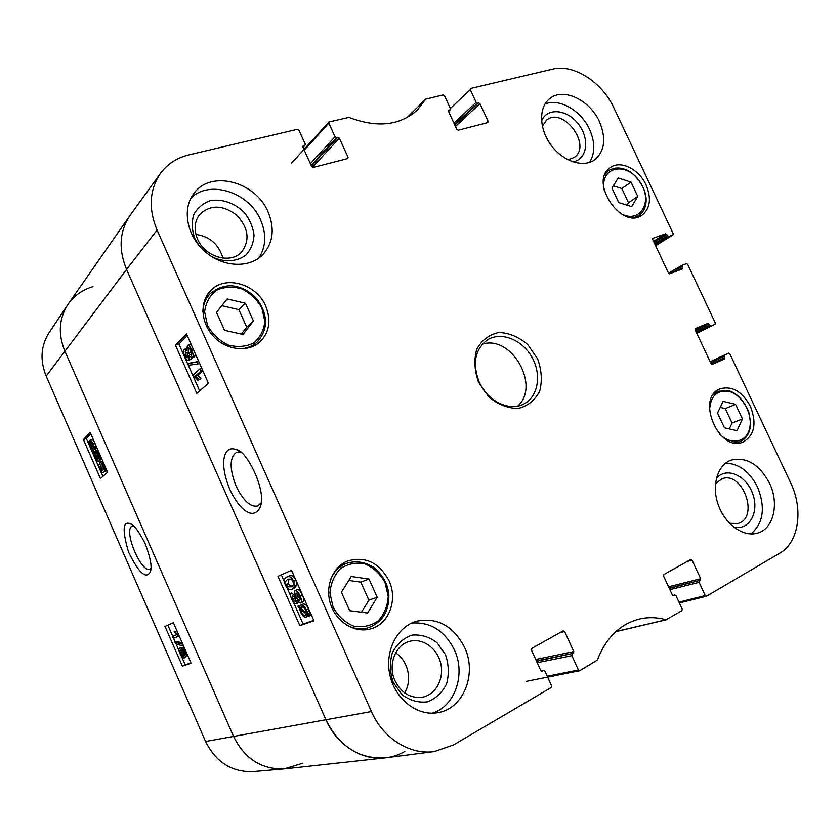 <?xml version="1.0" encoding="UTF-8"?>
<svg xmlns="http://www.w3.org/2000/svg" width="840" height="840" viewBox="0 0 840 840"><rect width="100%" height="100%" fill="white"/><g stroke="black" fill="none" stroke-linecap="round" stroke-linejoin="round"><path stroke-width="1.26" d="M404.87 751.433C398.738 754.95 392.185 757.102 385.203 757.89L285.338 768.81C262.259 770.028 245.028 759.308 233.646 736.638L64.796 350.921C57.866 333.743 58.999 318.119 68.219 304.048L129.727 215.838C119.448 231.588 118.388 249.459 126.567 269.441L326.036 719.996L126.567 269.441L157.07 230.044C148.26 208.572 149.425 189.651 160.555 173.282C167.58 163.895 177.009 157.763 188.853 154.886L297.36 129.308L298.925 130.2L305.193 143.987L305.099 145.121L302.946 147.347M385.203 757.89C359.195 759.213 339.476 746.582 326.036 719.996C336.977 745.437 362.691 761.25 386.327 757.754L434.364 751.548C409.92 755.181 383.05 738.423 371.417 711.553L157.07 230.044M67.641 304.899L49.024 332.798C40.793 345.996 39.848 360.433 46.179 376.11L205.579 741.489C215.891 762.216 231.725 772.254 253.082 771.603L284.151 768.915C261.555 769.598 244.713 758.835 233.646 736.638L64.796 350.921C58.002 334.173 58.947 318.832 67.641 304.899C73.773 295.901 82.215 289.821 92.978 286.671M302.946 763.193L284.151 768.915M172.567 636.51L176.536 634.861L174.163 631.481L174.773 631.228L178.49 636.248L173.366 638.348L172.567 636.51L176.484 634.799M174.773 631.228L174.163 631.481M178.647 634.736L177.965 635.05M179.172 635.933L178.49 636.248M182.175 644.49L182.826 645.992L175.613 643.702L174.962 642.222L182.784 644.196M183.446 645.698L182.826 645.992M182.28 643.03L176.862 641.34L174.962 642.222M182.91 649.876L184.779 652.04L185.041 654.77L183.152 652.649L182.91 649.876M180.264 650.171L182.606 652.785L182.931 656.26L180.537 653.615L180.264 650.171M182.049 651.683L183.015 653.867M182.049 647.976C182.941 647.808 184.013 649.078 185.293 651.808C186.407 654.559 186.606 656.187 185.892 656.68L183.823 654.843L183.74 658.172C182.7 658.34 181.461 656.88 180.023 653.793C178.752 650.706 178.542 648.869 179.393 648.28L181.997 650.654L182.028 647.986L184.044 647.062M187.845 655.756L185.945 656.649M186.123 656.565L183.845 658.119M181.251 647.42L182.48 647.776M93.293 447.384L92.589 448.822L90.29 446.387L89.565 443.982L93.293 447.384M90.51 444.843L89.817 445.095M93.251 446.639L89.502 443.216L90.216 441.714L92.526 444.181L93.251 446.639M91.466 442.522L89.502 443.216M91.077 441.935L89.607 442.459M94.71 447.962L94.836 448.791L93.944 447.972L93.167 450.167C92.159 450.345 91.098 449.201 89.995 446.733L87.99 441.851L88.872 442.649L89.639 440.37C90.626 440.149 91.686 441.305 92.831 443.856L94.71 447.962L96.673 447.258L96.81 448.088L94.836 448.791M93.86 449.18L95.823 448.466L95.414 449.264L93.167 450.167M88.924 441.515L87.99 441.851M89.639 440.37L91.602 439.677C92.589 439.446 93.65 440.601 94.805 443.153L95.823 446.481L93.86 447.185M95.823 446.481L96.673 447.248M96.925 452.214L98.616 453.999L98.889 457.107L97.303 455.28L97.157 452.13M94.731 453.506L96.852 455.637L97.177 459.596L95.183 457.328L95.078 453.38M96.621 455.144L97.388 457.139M96.086 450.356L99.026 453.548C100.16 456.341 100.422 458.126 99.802 458.913L98.007 457.538L97.955 461.486C97.083 461.695 96.023 460.446 94.763 457.727C93.492 454.608 93.209 452.582 93.912 451.637L96.201 453.421L96.086 450.356M99.666 459.018L101.43 458.325M100.422 458.735L99.855 460.793M100.611 464.173L102.448 463.764L103.635 465.486L103.183 470.064L102.438 470.579L100.17 468.731L100.611 464.173L102.144 463.606M102.333 463.691L102.113 468.006L103.436 469.812M104.076 465.108C105.493 468.258 105.462 470.536 104.002 471.944L103.309 472.406C102.123 472.889 100.936 471.796 99.739 469.119L98.711 465.37L100.517 461.8C101.692 461.318 102.879 462.42 104.076 465.108L104.423 464.982M106.722 470.232L103.309 472.406M100.517 461.8L102.69 461.013M167.864 625.128L172.788 636.405M173.597 638.253L175.266 642.075M176.043 643.839L178.972 650.559M181.703 656.807L185.209 664.828L190.942 662.865M90.825 433.892L86.342 438.554L88.116 442.596M88.158 442.701L102.9 476.438M165.008 626.399L173.376 622.682L191.09 663.201L182.375 666.173L165.008 626.399M182.375 666.173L185.209 664.828M83.412 439.593L90.216 432.485L107.594 472.227L100.464 478.622L83.412 439.593L86.342 438.554M150.938 568.501L150.16 569.048C141.298 574.056 122.714 529.221 132.332 526.071L133.361 525.84M145.278 543.932C138.831 531.184 133.728 524.433 129.969 523.656C122.735 520.926 122.252 530.408 128.53 552.079C138.653 572.628 145.845 579.369 150.108 572.282C152.334 567.913 150.717 558.464 145.278 543.932M261.093 502.856L257.859 505.974C250.561 507.465 243.316 500.882 236.135 486.203C229.467 469.024 229.467 457.821 236.135 452.592L241.017 452.592M672.735 595.486L674.846 594.951L675.99 595.665L682.206 609.095L681.912 610.68L666.025 619.742C656.87 617.211 647.85 617.001 638.967 619.133C619.889 624.183 605.997 637.854 597.272 660.146L579.631 670.75L578.434 669.995L547.228 676.242M674.667 595.025L673.271 595.697M687.215 561.477L692.034 560.154L690.743 559.503L663.894 574.518L663.59 576.082L672.325 594.962L673.649 595.602M692.034 560.154L700.644 578.687L668.567 586.824M669.154 588.105L700.371 580.23L700.644 578.687M700.371 580.23L669.28 588.378M669.879 589.659L699.111 582.341L699.384 580.787M699.111 582.341L705.254 595.571L678.972 602.112M710.609 362.681L724.248 356.339L724.479 355.026L728.669 353.168L729.855 353.861L790.65 482.822C803.565 509.177 798.924 542.482 779.898 553.087L706.545 596.2L705.254 595.571M724.479 355.026L710.147 361.704L724.469 355.026M724.248 356.339L724.836 357.599L711.207 363.909M695.363 328.577L695.174 329.858L711.081 363.699L712.288 364.381L724.595 358.911L724.836 357.599M695.436 328.545L707.837 323.358L695.131 329.774M695.625 330.813L709.034 324.051L707.837 323.358M709.034 324.051L709.622 325.3L696.202 332.052M696.686 333.081L710.819 326.004L709.622 325.3M710.819 326.004L696.822 333.365L715.061 324.219L715.281 322.938L687.655 264.348L686.469 263.634L682.111 265.283L682.51 267.75L676.578 271.163M652.764 238.382L652.691 239.516L668.451 273.042L669.669 273.767L682.248 269.02L682.51 267.75M652.974 238.256L665.648 233.783L653.53 241.3M654.055 242.434L666.855 234.518L665.648 233.783M666.855 234.518L667.433 235.757L654.633 243.653M655.158 244.776L668.64 236.481L667.433 235.757M668.64 236.481L672.945 234.959L655.578 245.669M450.387 108.433L470.274 89.691L470.673 88.442L552.783 69.08C573.647 63.683 602.27 82.257 613.925 107.951L673.218 233.709L672.945 234.959M470.274 89.691L476.123 102.281L453.947 123.133M454.598 124.561L477.477 103.1L476.123 102.281M477.477 103.1L478.569 102.837L454.839 125.076M455.49 126.483L479.923 103.667L478.569 102.837M479.923 103.667L488.145 121.359L486.339 122.987M448.413 110.576L448.906 110.093L448.497 111.373L456.824 129.37L458.22 130.2L487.757 122.619L488.145 121.359M448.906 110.093L450.03 109.82L448.476 111.321M304.238 150.171L328.829 123.133L328.923 122.01L348.905 117.39C377.244 128.132 400.092 125.633 417.459 109.904L425.712 99.141L443.142 94.93L444.528 95.781L450.44 108.539L450.03 109.82M328.829 123.133L335.024 136.71L310.38 163.695M311.125 165.333L336.546 137.582L335.024 136.71M336.546 137.582L337.817 137.277L311.43 166.016M312.449 167.339L339.339 138.149L337.817 137.277M339.339 138.149L348.054 157.238L346.447 158.907M302.726 146.433L303.366 145.698L302.841 147.105L311.682 166.551L313.236 167.433L347.56 158.613L348.054 157.238M303.366 145.698L304.668 145.383M541.075 671.002L543.722 670.446L544.94 671.202L551.565 685.766L551.166 687.529L453.495 744.944L434.364 751.548M543.449 670.541L541.706 671.339M560.091 632.583L564.617 631.523L563.168 630.861L531.878 648.365L531.468 650.097L540.771 670.562L542.262 671.223M564.617 631.523L573.783 651.588L535.731 659.484M536.382 660.912L573.416 653.3L573.783 651.588M573.416 653.3L536.55 661.279M537.201 662.718L571.893 655.673L572.271 653.961M571.893 655.673L578.434 669.995M265.724 306.127C271.435 320.481 269.43 332.472 259.718 342.122C248.052 352.548 226.978 350.364 214.053 336.956C200.981 323.683 199.343 302.379 210.294 290.997C224.658 274.606 256.567 283.731 265.724 306.127M646.054 184.905C651.599 198.366 650.265 208.446 642.044 215.156C621.59 230.465 588.651 181.514 610.187 167.664C620.183 159.789 638.967 168.987 646.054 184.905M750.404 406.34C756.987 423.591 754.477 435.519 742.875 442.124C718.977 452.707 695.468 397.751 719.975 388.878C731.945 385.507 742.087 391.335 750.404 406.34M388.994 580.671C397.94 599.403 389.245 623.731 371.207 628.719C355.698 633.591 336.977 622.766 330.866 605.042C324.566 587.401 332.294 567.242 347.256 561.13C365.064 555.839 378.977 562.349 388.994 580.671M268.097 211.974C274.921 228.606 273.21 242.792 262.941 254.52C249.596 268.527 222.936 267.488 204.897 251.517C186.701 235.725 181.786 208.74 193.998 193.305C210.934 169.554 255.77 181.66 268.097 211.974M599.393 121.548C606.291 138.023 604.863 150.675 595.109 159.506C584.031 168.053 563.829 161.973 551.659 145.94C539.332 130.032 538.262 108.255 549.066 99.173C562.223 86.888 589.649 99.445 599.393 121.548M769.461 483.126C779.541 503.496 773.64 529.106 757.281 533.18C743.284 537.337 725.046 524.255 718.263 504.851C711.291 485.51 717.454 464.877 731.105 460.142C746.435 456.603 759.224 464.257 769.461 483.126M464.531 647.273C477.425 673.785 463.355 709.296 437.336 712.74C417.081 716.247 395.084 699.006 389.918 675.129C384.5 651.304 396.984 626.776 416.462 621.243C437.199 617.096 453.222 625.779 464.531 647.273M478.548 382.19L488.901 396.995C498.215 404.607 508.011 408.429 518.301 408.461C527.856 405.993 534.986 400.218 539.7 391.146C542.377 380.804 541.663 369.999 537.558 358.733L527.572 344.369C518.627 336.84 509.061 332.881 498.887 332.483C489.258 334.551 481.898 340.064 476.826 349.02C473.812 359.457 474.39 370.514 478.548 382.19M377.202 597.261L367.594 613.022L349.671 610.691L341.407 592.19L351.267 576.502L369.033 579.033L377.202 597.261L368.876 600.149L360.822 582.141L348.789 580.45M724.437 427.802L717.528 413.06L723.093 401.342L735.599 404.344L742.445 418.908L737.016 430.679L724.437 427.802M637.76 196.423L631.649 206.619L618.723 202.587L611.929 188.097L618.188 177.975L631.019 182.102L637.76 196.423L628.509 202.703L621.841 188.517L613.337 185.808M253.418 320.975L243.023 334.457L224.532 330.33L216.51 312.344L227.147 298.956L245.48 303.24L253.418 320.975L246.708 327.169L238.875 309.645L221.791 305.697M160.555 173.282L130.284 215.061C119.49 230.916 118.251 249.039 126.567 269.441L46.179 376.11M241.374 334.089L246.708 327.169M245.48 303.24L238.875 309.645M627.018 205.17L628.509 202.703M631.019 182.102L621.841 188.517M361.483 612.224L368.876 600.149M369.033 579.033L360.822 582.141M729.309 428.915L732.05 423.034L725.267 408.618L720.206 407.411M742.445 418.908L732.05 423.034M735.599 404.344L725.267 408.618M200.991 371.038L195.594 375.942L198.597 379.502L197.778 380.237L193.095 375.081L199.994 368.781L200.991 371.038L202.724 370.451M202.828 370.692L197.904 375.155L195.594 375.942M197.904 375.155L200.907 378.714L198.597 379.502M200.907 378.714L197.778 380.237M201.726 368.193L199.994 368.781M188.612 365.243L187.814 363.447L197.201 362.124L198.009 363.941L188.612 365.243M198.734 361.463L187.814 363.447M198.786 361.589L197.201 362.124M199.595 363.416L198.009 363.941M187.194 352.947L188.181 355.761M187.803 357.704L185.472 355.74L185.451 351.624L187.561 353.693L187.803 357.704M189.819 348.443L191.762 354.239M191.258 355.446L188.276 353.105L188.307 347.792L190.995 350.375L191.258 355.446M188.853 359.971L188.507 360.203C187.394 360.518 186.165 359.257 184.821 356.423C183.435 353 183.236 350.679 184.212 349.461L186.753 350.837L187.394 345.397C188.706 345.03 190.145 346.469 191.688 349.724C193.284 353.64 193.484 356.328 192.276 357.767L189.011 355.908L188.853 359.971L190.312 359.499M187.394 345.397L189.725 344.642L191.499 345.177M195.363 353.892L194.607 357L191.856 358.05M191.667 358.103L191.163 359.216M302.788 606.795L300.5 608.055L301.581 606.805C303.114 606.459 304.5 607.603 305.729 610.26L306.495 613.221L300.5 608.055M302.726 607.005L305.099 609.042M300.416 608.905L306.432 614.082L305.351 615.363C303.755 615.71 302.369 614.554 301.182 611.888L300.416 608.905M303.975 611.972L306.348 614.324M298.116 606.921L298.053 605.955L299.471 607.173L300.804 605.115C302.799 604.737 304.647 606.354 306.348 609.976L308.889 616.192L307.451 614.953L306.117 617.064C304.132 617.463 302.274 615.815 300.552 612.129L299.45 608.076L298.116 606.921M300.615 605.199L298.053 605.955M302.736 604.202L303.03 604.054C305.036 603.687 306.883 605.294 308.574 608.905L309.687 612.98L307.461 614.04M311.02 614.176L308.837 615.226M309.687 612.98L310.968 614.072M311.073 614.303L311.115 615.122L308.889 616.192M306.296 616.99L308.343 615.993M294.252 596.421L295.596 599.382M295.113 601.45L292.519 598.93L292.457 595.413L295.092 597.891L295.207 601.409M297.444 593.534L298.179 596.589L300.038 599.246M299.281 600.716L295.953 597.629L295.943 593.103C297.056 592.851 298.169 593.891 299.303 596.222C300.248 598.615 300.258 600.106 299.334 600.695L299.387 600.663M296.195 603.792C294.808 604.118 293.318 602.616 291.711 599.298C290.336 595.885 290.231 593.807 291.406 593.061L294.326 595.13L294.882 590.74C296.52 590.321 298.284 592.043 300.153 595.907C301.728 599.781 301.822 602.165 300.416 603.057L296.625 600.327L296.195 603.792M296.993 589.754L297.119 589.701C298.756 589.281 300.52 591.003 302.389 594.856C303.965 598.721 304.048 601.104 302.642 601.997L300.52 602.994M298.546 602.69L296.331 603.729M288.866 579.054L288.372 583.538L290.062 585.795L292.415 586.121M291.123 586.845L287.847 586.824L286.146 584.556C284.939 582.414 285.453 580.713 287.69 579.464L287.826 579.411C290.377 578.55 292.047 579.306 292.845 581.69C294.042 583.832 293.538 585.512 291.354 586.74L291.648 586.603M285.317 584.881C283.531 580.997 283.994 578.403 286.681 577.091L286.776 577.049C289.548 575.841 291.858 577.269 293.685 581.332L294.725 585.952L292.173 589.207C289.38 590.341 287.091 588.903 285.317 584.881M288.781 576.135L289.012 576.03C291.795 574.823 294.094 576.24 295.921 580.303L296.961 584.924L294.409 588.168M187.268 335.664L178.899 344.064L199.678 390.894M293.496 602.322L303.145 624.067L313.772 620.372M281.295 574.833L284.34 581.711M287.028 587.759L290.671 595.959M208.425 383.271L196.822 393.393L175.434 345.177L186.522 333.994L208.425 383.271M175.434 345.177L178.899 344.064M299.838 625.674L277.945 576.313L291.522 570.297L313.95 620.771L299.838 625.674L303.145 624.067M229.709 489.248C239.138 509.513 252.809 520.789 259.938 507.749C267.76 491.81 246.246 449.747 236.313 449.631C230.58 447.426 226.674 449.505 224.606 455.868C222.401 463.953 224.102 475.083 229.709 489.248M211.806 256.694C223.881 262.574 236.796 261.933 245.774 255.171C250.834 249.69 253.585 243.002 254.027 235.084C252.977 226.968 249.711 219.418 244.241 212.457C234.77 203.049 221.886 198.544 210.21 200.697C202.923 203.333 197.431 207.984 193.746 214.662C191.531 222.149 191.856 230.013 194.733 238.266L198.859 245.311M197.578 239.117C193.725 229.709 194.418 221.508 199.637 214.494C210.326 204.498 222.642 204.697 236.597 215.072C248.462 227.714 250.194 239.957 241.784 251.79C231.073 264.484 205.002 257.281 197.578 239.117M222.894 258.122C218.967 244.482 209.979 236.565 195.93 234.381M258.888 258.038C266.017 246.792 266.606 234.129 260.673 220.07C249.322 192.507 209.99 179.351 191.047 197.883M393.278 682.51L402.024 694.732C410.004 700.581 418.499 702.944 427.497 701.831C435.929 698.534 442.302 692.506 446.628 683.739C449.19 674.037 448.791 664.303 445.41 654.528L436.916 642.6C429.198 636.794 420.882 634.305 411.968 635.124C403.494 638.117 396.963 643.976 392.375 652.68C389.56 662.487 389.855 672.431 393.278 682.51M395.01 680.768C387.534 665.038 395.356 644.679 409.742 641.34C422.719 637.739 437.356 648.301 440.759 663.516C444.37 678.678 435.781 694.785 422.394 697.2C410.498 698.565 401.373 693.095 395.01 680.768M404.576 692.822C412.598 680.4 408.062 660.492 395.63 652.9M432.212 713.181C455.175 706.419 465.959 673.985 454.325 649.74C444.612 630.662 430.406 621.758 411.716 623.038M733.572 526.985C749.06 531.226 759.644 512.253 752.703 493.763C746.267 475.125 725.865 466.368 716.321 478.558M715.46 483.745L721.907 478.821C742.697 470.484 759.78 517.976 737.846 523.519L729.54 523.32M750.96 533.957C763.466 523.142 765.66 507.497 757.523 487.032C749.522 471.524 738.885 463.565 725.634 463.144M572.691 161.805C587.107 159.904 590.142 139.125 578.54 124.278C567.304 109.127 546.777 107.121 541.558 121.139M542.346 126.284L546.263 120.435C562.349 105.662 592.242 144.9 574.476 157.311L568.029 159.821M589.533 162.414C595.203 153.269 595.203 142.244 589.533 129.339C581.07 110.46 559.178 97.829 544.961 104.076M479.262 382.2C472.154 363.573 474.873 349.471 487.4 339.895C501.007 331.244 521.997 339.538 531.804 356.969C541.852 374.262 538.346 396.554 523.992 403.904C509.786 411.905 487.61 401.383 479.262 382.2M517.671 406.108C540.897 386.012 511.392 334.394 482.286 344.221M205.579 741.489L371.417 711.553M184.727 651.913L183.152 652.649M182.438 652.732L180.537 653.615M185.976 651.483L185.293 651.808M181.335 647.377L179.434 648.27M91.665 445.893L90.29 446.387M90.605 441.672L89.933 441.913M95.414 449.264L93.45 449.978M94.805 443.153L92.831 443.856M98.889 454.703L97.303 455.28M97.136 456.614L95.183 457.328M101.504 458.294L99.802 458.913M100.097 460.645L98.144 461.36M102.113 468.006L100.17 468.731M105.956 471.209L104.002 471.944M333.155 607.415L329.952 593.061C330.771 583.18 334.331 574.97 340.641 568.449C348.128 563.692 356.286 562.191 365.117 563.955C373.538 567.693 380.163 573.846 385.004 582.404L388.227 596.389C387.597 606.091 384.237 614.282 378.147 620.96C370.786 625.968 362.618 627.69 353.619 626.115C344.967 622.45 338.142 616.224 333.155 607.415M709.527 410.844C710.251 396.26 716.657 389.76 728.763 391.346C741.856 394.359 752.881 413.606 749.711 427.917C746.907 442.459 730.779 445.83 719.376 433.797M604.254 190.376C599.277 166.709 626.451 160.808 639.954 181.871C654.266 202.356 638.946 225.771 619.111 212.489M207.533 325.479L204.624 311.892C205.748 302.852 209.664 295.669 216.384 290.346C224.27 286.776 232.754 286.293 241.847 288.897C250.457 293.276 257.145 299.681 261.923 308.123L264.863 321.384C263.939 330.267 260.222 337.459 253.733 342.951C245.973 346.762 237.458 347.445 228.186 345.009C219.334 340.662 212.447 334.163 207.533 325.479M238.833 348.82C245.889 348.779 251.906 346.626 256.861 342.353C268.044 330.078 268.391 316.04 257.901 300.216C251.517 292.551 243.642 287.847 234.287 286.094C225.918 284.886 217.812 287.48 209.969 293.874C205.485 298.715 203.112 304.679 202.86 311.776M633.938 217.591L638.883 215.576C644.217 211.722 646.601 205.737 646.054 197.61L644.679 190.942C641.077 182.658 636.269 176.264 630.231 171.749C622.22 167.223 615.027 166.814 608.643 170.52L604.968 174.468M346.647 625.097C353.913 628.961 361.231 629.822 368.603 627.679C382.326 622.22 389.078 611.341 388.878 595.056C388.112 587.401 385.938 578.193 374.115 567.63C365.001 561.719 355.593 560.364 345.901 563.577C338.898 566.611 333.795 571.914 330.582 579.505M727.944 390.631L717.906 391.304L713.275 394.527M733.992 442.764L739.63 441.84C744.891 439.667 748.325 435.362 749.952 428.925L750.624 423.329L748.692 411.579C743.222 399.745 736.407 392.753 728.249 390.59L717.906 391.304L714.725 392.69M187.782 354.974L185.472 355.74M185.777 351.593L185.231 351.771M190.596 352.349L188.276 353.105M188.759 347.75L187.992 348.002M193.284 349.199L191.688 349.724M194.607 357L192.276 357.767M302.915 611.058L301.182 611.888M303.03 604.054L300.804 605.115M308.574 608.905L306.348 609.976M309.382 611.1L307.146 612.171M294.735 597.891L292.519 598.93M298.179 596.589L295.953 597.629M297.119 589.701L294.882 590.74M302.389 594.856L300.153 595.907M290.062 585.795L287.847 586.824M288.372 583.538L286.146 584.556M289.012 576.03L286.776 577.049M295.921 580.303L293.685 581.332M296.961 584.924L294.725 585.952M666.025 619.742L615.92 631.533M615.825 631.617L666.194 619.773M406.969 117.621L425.596 99.298M679.361 602.952L706.178 596.295M682.038 265.335L668.504 273.147L682.111 265.283M669.291 273.788L681.923 266.511M185.892 656.68L187.792 655.778M183.792 658.15L185.692 657.248M179.393 648.28L181.293 647.399M182.028 647.986L183.939 647.094M96.306 450.219L97.745 449.705M97.955 461.486L99.908 460.772M94.122 451.49L95.844 450.87M131.261 524.297L129.969 523.656M209.969 293.874L205.107 299.008M256.861 342.353L251.591 346.994M608.643 170.52L605.934 172.484M638.883 215.576L636.101 217.403M345.901 563.577L339.014 566.444M368.603 627.679L361.442 629.874M739.63 441.84L736.375 443.058M188.507 360.203L190.827 359.436M184.527 349.251L186.302 348.673M300.668 605.168L302.894 604.118M294.83 590.762L297.066 589.722M300.416 603.057L302.642 601.997M296.257 603.771L298.473 602.721M286.681 577.091L288.918 576.072M292.383 589.113L294.609 588.084M239.852 451.7L236.313 449.631M260.747 504.935L259.938 507.759M615.773 631.659L666.414 619.752M579.631 670.75L526.449 681.335M541.034 670.961L543.722 670.446M672.714 595.466L674.846 594.951M673.05 234.906L655.589 245.679M448.518 111.416L450.345 109.652M303.019 147.494L305.099 145.121M291.312 163.422L328.923 121.999"/></g></svg>
